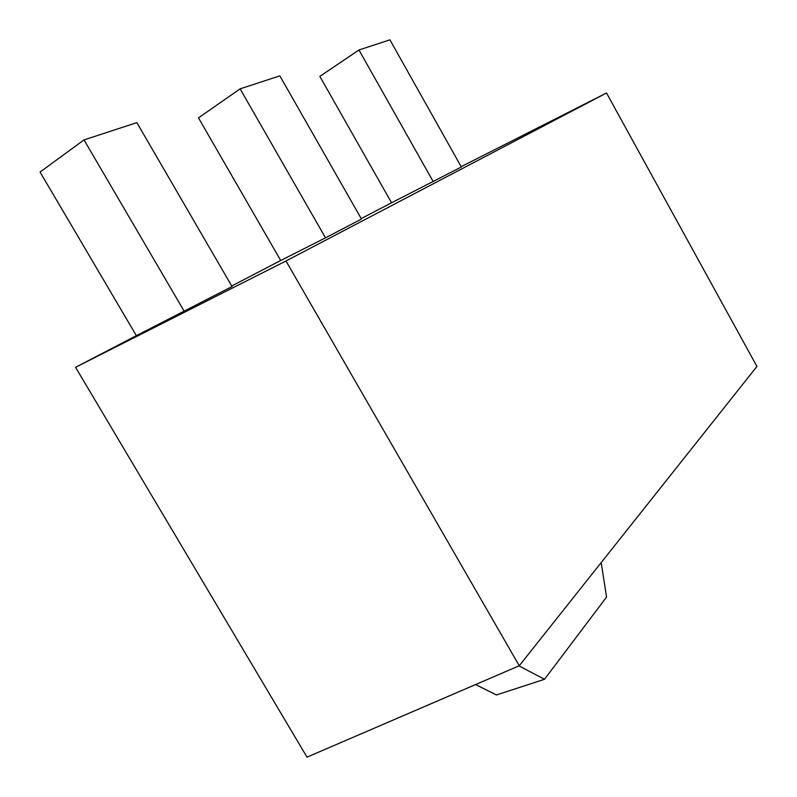 <?xml version="1.0" encoding="UTF-8"?>
<svg xmlns="http://www.w3.org/2000/svg" width="797" height="797" viewBox="0 0 797 797"><rect width="100%" height="100%" fill="white"/><g stroke="black" fill="none" stroke-linecap="round" stroke-linejoin="round"><path stroke-width="1.2" d="M240.116 88.846L325.485 237.835L361.479 219.065L279.847 75.854L240.116 88.846L198.483 117.876L280.713 260.499L231.728 286.003M232.047 286.551L136.855 122.628L84.014 139.903L40.059 172.052L136.357 335.657L232.047 286.551M84.014 139.903L184.306 311.448M475.6 684.553L496.421 694.974L544.5 679.293L606.567 597.073L601.177 562.602M518.986 665.874L544.5 679.293M461.353 167.001L389.922 39.85L358.959 49.982L319.836 76.382L391.566 202.777L461.353 167.001M358.959 49.982L433.239 181.656M285.984 260.988L606.517 93L756.941 366.441L519.265 665.754L285.984 260.988L75.566 367.307L136.357 335.657M606.517 93L461.174 166.673M361.21 218.587L391.566 202.777M325.485 237.835L280.713 260.499M519.265 665.754L307.004 757.15L75.566 367.307"/></g></svg>
